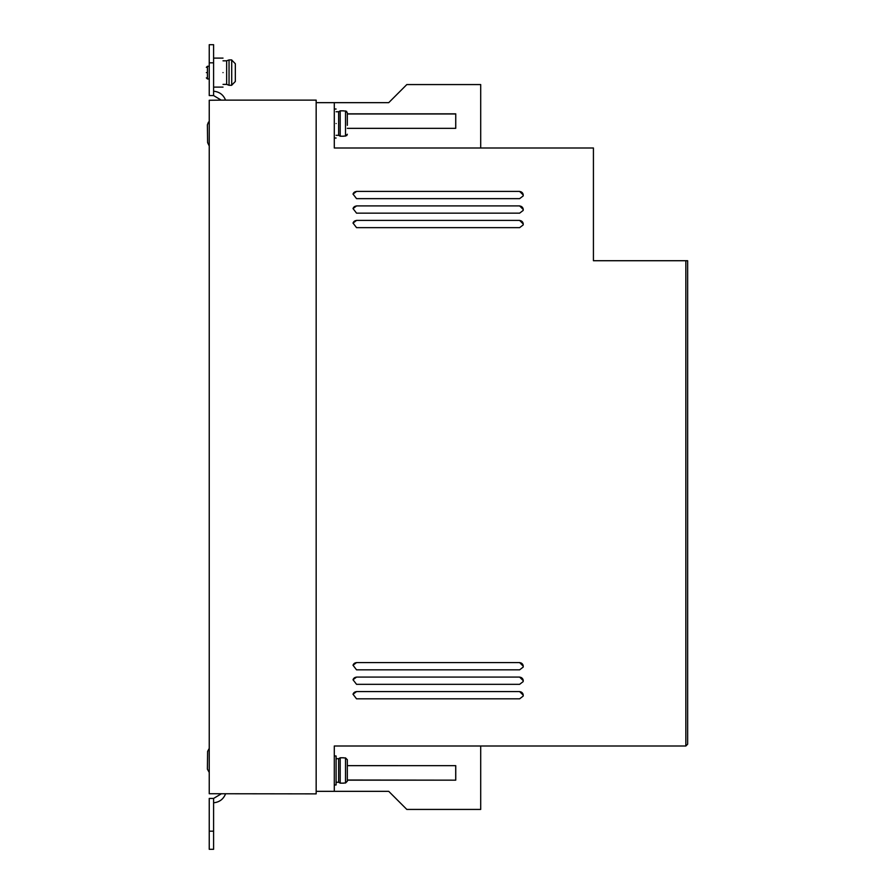<?xml version="1.0" encoding="UTF-8"?>
<svg xmlns="http://www.w3.org/2000/svg" width="894" height="894" viewBox="0 0 894 894"><rect width="100%" height="100%" fill="white"/><g stroke="black" fill="none" stroke-linecap="round" stroke-linejoin="round"><path stroke-width="1.34" d="M336.099 782.25L338.636 782.25L338.636 758.693L340.201 757.788L340.201 783.155L343.709 783.155M336.099 135.307L338.636 135.307L338.636 111.75L340.201 110.845L340.201 136.212L343.709 136.212M206.346 72.604C206.346 66.368 206.346 66.368 206.346 72.604C206.346 66.368 206.346 66.368 206.346 72.604C206.346 78.851 206.346 78.851 206.346 72.604C206.346 78.851 206.346 78.851 206.346 72.604M223.019 84.382L226.64 84.382L226.64 60.826L229.043 59.92L229.043 85.288L231.714 85.288M343.709 136.089L345.52 136.089L347.33 134.245L346.727 135.62M235.334 81.488L235.334 63.731L231.714 60.054L231.714 85.165L235.334 81.488L235.334 74.414M334.289 784.966L336.099 784.966L336.099 755.978L334.289 755.978M336.099 123.528C336.099 142.235 336.099 142.235 336.099 123.528C336.099 104.833 336.099 104.833 336.099 123.528M223.019 72.604C223.019 91.311 223.019 91.311 223.019 72.604C223.019 53.908 223.019 53.908 223.019 72.604M343.709 783.021L345.52 783.021L345.52 757.911L347.33 759.755L347.33 781.188L345.52 783.021M480.704 746.009L480.704 809.428L406.815 809.428L388.722 791.335L316.163 791.335M221.209 100.128L209.241 100.273L209.241 793.727L316.163 793.872L316.163 100.128L221.209 100.128L213.599 95.569L213.599 44.7L209.241 44.7L209.241 62.826L213.599 62.826M480.704 147.991L480.704 84.572L406.815 84.572L388.722 102.665L316.163 102.665M334.289 791.335L334.289 746.009L685.843 746.009L687.654 744.199L687.654 260.724L593.426 260.724L593.426 147.991L334.289 147.991L334.289 102.665M519.626 698.829L523.124 696.135L523.258 695.197L519.626 691.576L356.538 691.576L353.029 694.258L356.538 698.829L519.626 698.829M519.626 669.829L523.124 667.147L523.258 666.209L519.626 662.577L356.538 662.577L353.029 665.27L356.538 669.829L519.626 669.829M519.637 227.646L523.135 224.964L523.258 224.025L519.637 220.393L356.538 220.393L353.041 223.087L356.538 227.646L519.637 227.646M519.637 213.152L523.135 210.459L523.258 209.52L519.637 205.899L356.538 205.899L353.041 208.581L356.538 213.152L519.637 213.152M519.637 198.647L523.135 195.965L523.258 195.026L519.637 191.405L356.538 191.405L353.041 194.087L356.538 198.647L519.637 198.647M685.843 260.724L685.843 746.009M519.626 684.323L523.124 681.641L523.258 680.703L519.626 677.082L356.538 677.082L353.029 679.764L356.538 684.323L519.626 684.323M347.33 765.655L455.75 765.666L455.75 780.16L347.33 780.16M347.33 128.345L455.75 128.334L455.75 113.84L347.33 113.84M356.538 691.576L519.626 691.576M523.113 696.191A3.621 3.621 15 0 0 519.604 691.688M356.505 691.688A3.621 3.621 15 0 0 353.018 694.314M356.538 662.577L519.626 662.577M523.113 667.203A3.621 3.621 15 0 0 519.604 662.689M356.505 662.689A3.621 3.621 15 0 0 353.018 665.315M356.538 220.393L519.637 220.393M523.113 225.031A3.621 3.621 15 0 0 519.593 220.539M356.505 220.539A3.621 3.621 15 0 0 353.018 223.154M356.538 205.899L519.637 205.899M523.113 210.537A3.621 3.621 15 0 0 519.593 206.045M356.505 206.045A3.621 3.621 15 0 0 353.018 208.66M356.538 191.405L519.637 191.405M523.113 196.043A3.621 3.621 15 0 0 519.593 191.551M356.505 191.551A3.621 3.621 15 0 0 353.018 194.154M356.538 677.082L519.626 677.082M523.113 681.697A3.621 3.621 15 0 0 519.604 677.194M356.505 677.194A3.621 3.621 15 0 0 353.018 679.82M347.33 780.015L455.75 780.16M455.705 780.015L455.705 765.666M225.556 793.872C223.366 799.258 219.376 802.22 213.599 802.778M213.599 91.222C219.376 91.78 223.366 94.742 225.556 100.128M455.75 113.84L455.705 128.334M347.33 113.985L455.705 113.985M221.209 793.872L213.599 798.431L213.599 849.3L209.241 849.3L209.241 798.431L213.599 798.431M213.599 95.569L209.241 95.569L209.241 62.826M343.709 757.911L345.52 757.911M347.33 125.339L347.33 112.812L345.52 110.979L343.709 110.979M345.52 136.089L345.52 110.979L346.727 111.437M347.33 768.661L347.33 759.755M347.33 781.188L347.33 772.282M347.33 121.718L347.33 112.812M208.403 122.221L207.386 124.836L208.615 122.009M209.241 145.621L207.609 142.582L208.917 145.376M207.386 124.836L207.609 142.582M209.241 748.39L207.609 751.418L207.386 769.164L209.241 772.427M207.475 762.101L207.386 769.164L207.475 762.101M235.334 63.731L235.334 70.794M207.52 758.481L207.609 751.418L207.52 758.481M206.346 67.352L207.43 66.268L207.43 78.951L209.241 78.951M213.599 831.174L209.241 831.174M336.099 138.022L334.289 138.022M223.019 87.109L213.599 87.109M336.099 109.034L334.289 109.034M338.636 758.693L336.099 758.693M223.019 58.11L213.599 58.11M338.636 111.75L336.099 111.75M338.636 782.25L340.201 783.155M338.636 135.307L340.201 136.212M343.709 757.788L340.201 757.788M207.43 66.268L209.241 66.268M226.64 60.826L223.019 60.826M343.709 110.845L340.201 110.845M207.43 78.951L206.346 77.867M226.64 84.382L229.043 85.288M231.714 59.92L229.043 59.92"/></g></svg>
